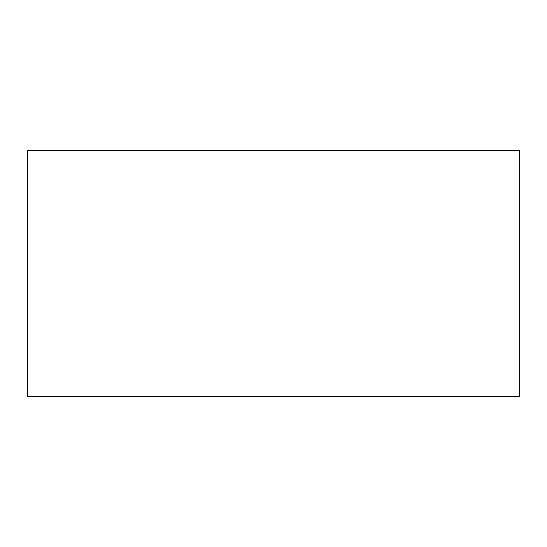 <?xml version="1.0" encoding="UTF-8"?>
<svg xmlns="http://www.w3.org/2000/svg" width="547" height="547" viewBox="0 0 547 547"><rect width="100%" height="100%" fill="white"/><g stroke="black" fill="none" stroke-linecap="round" stroke-linejoin="round"><path stroke-width="0.82" d="M27.35 150.425L27.35 396.575L519.65 396.575L519.65 150.425L27.35 150.425L27.35 396.575L519.65 396.575L519.65 150.425L27.35 150.425"/></g></svg>
